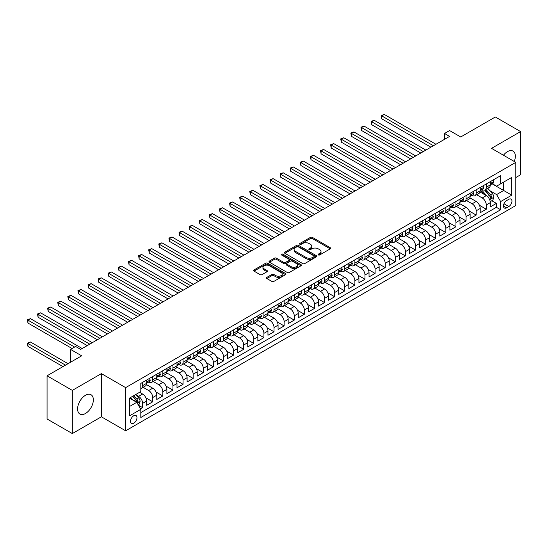 <?xml version="1.0" encoding="UTF-8"?>
<svg xmlns="http://www.w3.org/2000/svg" width="548" height="548" viewBox="0 0 548 548"><rect width="100%" height="100%" fill="white"/><g stroke="black" fill="none" stroke-linecap="round" stroke-linejoin="round"><path stroke-width="0.82" d="M318.326 254.936A0.98 0.569 0 0 0 319.717 254.936L330.252 248.847A1.404 0.808 0 0 0 330.663 248.278A1.404 0.808 0 0 0 330.252 247.703L312.394 237.394A1.404 0.808 0 0 0 310.415 237.394L299.872 243.476A0.98 0.569 0 0 0 299.585 243.881A0.98 0.569 0 0 0 299.872 244.278A0.98 0.569 0 0 0 301.263 244.278L302.626 243.49A4.487 2.589 0 0 1 308.976 243.49L310.463 244.353A4.487 2.589 0 0 1 311.778 246.182A4.487 2.589 0 0 1 310.463 248.018L309.099 248.806A0.98 0.569 0 0 0 308.812 249.203A0.98 0.569 0 0 0 309.099 249.607A0.98 0.569 0 0 0 310.49 249.607L311.853 248.819A4.487 2.589 0 0 1 318.203 248.819L319.69 249.676A4.487 2.589 0 0 1 321.005 251.511A4.487 2.589 0 0 1 319.69 253.347L318.326 254.135A0.98 0.569 0 0 0 318.039 254.532A0.98 0.569 0 0 0 318.326 254.936L318.326 254.135M85.467 413.5A11.152 6.439 120 0 0 92.749 403.677A11.152 6.439 120 0 0 91.043 394.738A11.152 6.439 120 0 0 85.467 395.293A11.152 6.439 120 0 0 78.186 405.116A11.152 6.439 120 0 0 79.892 414.048A11.152 6.439 120 0 0 85.467 413.5M514.25 161.468A11.152 6.439 120 0 0 513.038 151.104A11.152 6.439 120 0 0 507.462 151.659A11.152 6.439 120 0 0 503.454 155.235M133.733 423.214A4.576 2.644 120 0 0 136.719 419.186A4.576 2.644 120 0 0 136.02 415.521A4.576 2.644 120 0 0 133.733 415.747A4.576 2.644 120 0 0 130.746 419.775A4.576 2.644 120 0 0 131.445 423.44A4.576 2.644 120 0 0 133.733 423.214M266.855 277.377A1.404 0.808 0 0 0 266.444 277.946A1.404 0.808 0 0 0 266.855 278.521L271.87 281.412A1.404 0.808 0 0 0 273.856 281.412L285.563 274.651A1.404 0.808 0 0 0 285.974 274.082A1.404 0.808 0 0 0 285.563 273.507L267.705 263.198A1.404 0.808 0 0 0 265.718 263.198L254.012 269.959A1.404 0.808 0 0 0 253.601 270.527A1.404 0.808 0 0 0 254.012 271.102L260.06 274.596A1.404 0.808 0 0 0 262.047 274.596L267.054 271.705A1.404 0.808 0 0 0 267.465 271.13A1.404 0.808 0 0 0 267.054 270.554L264.054 268.821A3.754 2.165 0 0 1 262.958 267.294A3.754 2.165 0 0 1 265.273 265.294A3.754 2.165 0 0 1 269.363 265.759L281.117 272.548A3.754 2.165 0 0 1 282.22 274.082A3.754 2.165 0 0 1 279.905 276.082A3.754 2.165 0 0 1 275.815 275.61L273.856 274.48A1.404 0.808 0 0 0 271.87 274.48L266.855 277.377L266.855 278.521M515.798 177.538L520.6 174.764L520.6 131.582L495.33 116.991L460.71 136.979L449.593 130.561L444.538 133.479L449.593 136.397L80.666 349.398L75.61 346.48L70.562 349.398L70.562 362.235M72.329 390.388L72.329 433.571L101.387 416.795L101.387 373.613L72.329 390.388L47.06 375.798L81.679 355.816L70.562 349.398M101.387 373.613L125.643 387.621L515.798 162.366L515.798 205.548L125.643 430.803L125.643 387.621M520.6 131.582L491.542 148.357L515.798 162.366M302.722 263.595A1.404 0.808 0 0 0 304.709 263.595L316.415 256.841A1.404 0.808 0 0 0 316.826 256.265A1.404 0.808 0 0 0 316.415 255.69L298.557 245.381A1.404 0.808 0 0 0 296.571 245.381L284.864 252.142A1.404 0.808 0 0 0 284.453 252.717A1.404 0.808 0 0 0 284.864 253.286L302.722 263.595M281.836 255.149A0.98 0.569 0 0 1 282.83 255.286L282.83 254.121L300.989 264.602A1.404 0.808 0 0 1 301.4 265.17A1.404 0.808 0 0 1 300.989 265.746L289.282 272.507A1.404 0.808 0 0 1 287.296 272.507L269.438 262.197L269.438 261.047A1.404 0.808 0 0 0 269.027 261.622A1.404 0.808 0 0 0 269.438 262.197M269.438 261.047L274.445 258.156A1.404 0.808 0 0 1 276.432 258.156L283.672 262.334A1.404 0.808 0 0 0 285.659 262.334L288.981 260.416A1.404 0.808 0 0 0 289.392 259.848A1.404 0.808 0 0 0 288.981 259.273L281.446 254.923A0.98 0.569 0 0 1 281.158 254.519A0.98 0.569 0 0 1 281.761 253.998A0.98 0.569 0 0 1 282.83 254.121M72.329 433.571L47.06 418.987L47.06 375.798M140.528 408.842L142.624 407.637L138.432 405.212M136.048 394.909L138.582 396.368A5.72 3.302 60 0 1 142.624 403.376L146.672 401.04L146.672 405.301L152.734 401.8L145.898 397.855M143.09 387.299L148.693 390.539A5.72 3.302 60 0 1 152.734 397.54L156.776 395.204L156.776 399.465L162.845 395.964L156.009 392.019M153.193 381.463L158.797 384.703A5.72 3.302 60 0 1 162.845 391.704L166.887 389.368L166.887 393.628L172.949 390.128L166.113 386.182M163.304 375.633L168.907 378.867A5.72 3.302 60 0 1 172.949 385.867L176.99 383.531L176.99 387.792L183.059 384.292L176.223 380.346M173.408 369.797L179.011 373.03A5.72 3.302 60 0 1 183.059 380.031L187.101 377.695L187.101 381.956L193.163 378.456L186.327 374.51M183.518 363.961L189.122 367.194A5.72 3.302 60 0 1 193.163 374.195L197.205 371.859L197.205 376.12L203.274 372.619L196.437 368.674M193.629 358.125L199.232 361.358A5.72 3.302 60 0 1 203.274 368.359L207.315 366.03L207.315 370.284L213.378 366.783L206.541 362.838M203.733 352.289L209.336 355.522A5.72 3.302 60 0 1 213.378 362.523L217.426 360.194L217.426 364.454L223.488 360.947L216.652 357.001M213.843 346.452L219.447 349.686A5.72 3.302 60 0 1 223.488 356.693L227.53 354.357L227.53 358.618L233.592 355.118L226.762 351.165M223.947 340.616L229.55 343.849A5.72 3.302 60 0 1 233.592 350.857L237.64 348.521L237.64 352.782L243.702 349.281L236.866 345.329M234.058 334.78L239.661 338.013A5.72 3.302 60 0 1 243.702 345.021L247.744 342.685L247.744 346.946L253.813 343.445L246.977 339.5M244.161 328.944L249.765 332.184A5.72 3.302 60 0 1 253.813 339.185L257.855 336.849L257.855 341.109L263.917 337.609L257.081 333.664M254.272 323.108L259.875 326.348A5.72 3.302 60 0 1 263.917 333.348L267.958 331.013L267.958 335.273L274.027 331.773L267.191 327.827M264.383 317.271L269.979 320.512A5.72 3.302 60 0 1 274.027 327.512L278.069 325.176L278.069 329.437L284.131 325.937L277.295 321.991M274.486 311.442L280.09 314.675A5.72 3.302 60 0 1 284.131 321.676L288.173 319.34L288.173 323.601L294.242 320.101L287.405 316.155M284.597 305.606L290.2 308.839A5.72 3.302 60 0 1 294.242 315.84L298.283 313.504L298.283 317.765L304.346 314.264L297.509 310.319M294.701 299.77L300.304 303.003A5.72 3.302 60 0 1 304.346 310.004L308.394 307.675L308.394 311.928L314.456 308.428L307.62 304.483M304.811 293.934L310.415 297.167A5.72 3.302 60 0 1 314.456 304.167L318.498 301.838L318.498 306.099L324.56 302.592L317.73 298.646M314.915 288.097L320.518 291.331A5.72 3.302 60 0 1 324.56 298.331L328.608 296.002L328.608 300.263L334.67 296.756L327.834 292.81M325.026 282.261L330.629 285.494A5.72 3.302 60 0 1 334.67 292.502L338.712 290.166L338.712 294.427L344.781 290.926L337.945 286.974M335.129 276.425L340.733 279.658A5.72 3.302 60 0 1 344.781 286.666L348.823 284.33L348.823 288.591L354.885 285.09L348.049 281.138M345.24 270.589L350.843 273.822A5.72 3.302 60 0 1 354.885 280.829L358.926 278.494L358.926 282.754L364.995 279.254L358.159 275.308M355.351 264.752L360.954 267.993A5.72 3.302 60 0 1 364.995 274.993L369.037 272.657L369.037 276.918L375.099 273.418L368.263 269.472M365.454 258.916L371.058 262.156A5.72 3.302 60 0 1 375.099 269.157L379.148 266.821L379.148 271.082L385.21 267.582L378.373 263.636M375.565 253.08L381.168 256.32A5.72 3.302 60 0 1 385.21 263.321L389.251 260.985L389.251 265.246L395.314 261.745L388.477 257.8M385.669 247.251L391.272 250.484A5.72 3.302 60 0 1 395.314 257.485L399.362 255.149L399.362 259.41L405.424 255.909L398.588 251.964M395.779 241.415L401.383 244.648A5.72 3.302 60 0 1 405.424 251.648L409.466 249.313L409.466 253.573L415.535 250.073L408.698 246.127M405.883 235.578L411.486 238.812A5.72 3.302 60 0 1 415.535 245.812L419.576 243.483L419.576 247.737L425.638 244.237L418.802 240.291M415.994 229.742L421.597 232.975A5.72 3.302 60 0 1 425.638 239.976L429.68 237.647L429.68 241.908L435.749 238.401L428.913 234.455M426.097 223.906L431.701 227.139A5.72 3.302 60 0 1 435.749 234.14L439.791 231.811L439.791 236.072L445.853 232.564L439.017 228.619M436.208 218.07L441.811 221.303A5.72 3.302 60 0 1 445.853 228.311L449.894 225.975L449.894 230.235L455.963 226.735L449.127 222.783M446.319 212.234L451.922 215.467A5.72 3.302 60 0 1 455.963 222.474L460.005 220.138L460.005 224.399L466.067 220.899L459.231 216.953M456.422 206.397L462.026 209.631A5.72 3.302 60 0 1 466.067 216.638L470.115 214.302L470.115 218.563L476.178 215.063L469.341 211.117M466.533 200.561L472.136 203.801A5.72 3.302 60 0 1 476.178 210.802L480.219 208.466L480.219 212.727L486.281 209.226L486.281 204.966A5.72 3.302 -120 0 0 482.24 197.965L476.637 194.725M479.452 205.281L486.281 209.226M146.672 401.04A5.72 3.302 -120 0 0 142.624 394.039L139.596 392.286M156.776 395.204A5.72 3.302 -120 0 0 152.734 388.203L146.48 384.593M166.887 389.368A5.72 3.302 -120 0 0 162.845 382.367L156.591 378.757M176.99 383.531A5.72 3.302 -120 0 0 172.949 376.531L166.702 372.921M187.101 377.695A5.72 3.302 -120 0 0 183.059 370.695L176.805 367.085M197.205 371.859A5.72 3.302 -120 0 0 193.163 364.858L186.916 361.248M207.315 366.03A5.72 3.302 -120 0 0 203.274 359.022L197.02 355.412M217.426 360.194A5.72 3.302 -120 0 0 213.378 353.186L207.13 349.583M227.53 354.357A5.72 3.302 -120 0 0 223.488 347.35L217.234 343.747M237.64 348.521A5.72 3.302 -120 0 0 233.592 341.52L227.345 337.911M247.744 342.685A5.72 3.302 -120 0 0 243.702 335.684L237.448 332.074M257.855 336.849A5.72 3.302 -120 0 0 253.813 329.848L247.559 326.238M267.958 331.013A5.72 3.302 -120 0 0 263.917 324.012L257.67 320.402M278.069 325.176A5.72 3.302 -120 0 0 274.027 318.176L267.773 314.566M288.173 319.34A5.72 3.302 -120 0 0 284.131 312.339L277.884 308.73M298.283 313.504A5.72 3.302 -120 0 0 294.242 306.503L287.988 302.893M308.394 307.675A5.72 3.302 -120 0 0 304.346 300.667L298.098 297.057M318.498 301.838A5.72 3.302 -120 0 0 314.456 294.831L308.202 291.221M328.608 296.002A5.72 3.302 -120 0 0 324.56 288.995L318.313 285.392M338.712 290.166A5.72 3.302 -120 0 0 334.67 283.158L328.423 279.555M348.823 284.33A5.72 3.302 -120 0 0 344.781 277.329L338.527 273.719M358.926 278.494A5.72 3.302 -120 0 0 354.885 271.493L348.638 267.883M369.037 272.657A5.72 3.302 -120 0 0 364.995 265.657L358.741 262.047M379.148 266.821A5.72 3.302 -120 0 0 375.099 259.821L368.852 256.211M389.251 260.985A5.72 3.302 -120 0 0 385.21 253.984L378.956 250.374M399.362 255.149A5.72 3.302 -120 0 0 395.314 248.148L389.066 244.538M409.466 249.313A5.72 3.302 -120 0 0 405.424 242.312L399.17 238.702M419.576 243.483A5.72 3.302 -120 0 0 415.535 236.476L409.281 232.866M429.68 237.647A5.72 3.302 -120 0 0 425.638 230.639L419.391 227.03M439.791 231.811A5.72 3.302 -120 0 0 435.749 224.803L429.495 221.2M449.894 225.975A5.72 3.302 -120 0 0 445.853 218.974L439.606 215.364M460.005 220.138A5.72 3.302 -120 0 0 455.963 213.138L449.709 209.528M470.115 214.302A5.72 3.302 -120 0 0 466.067 207.302L459.82 203.692M480.219 208.466A5.72 3.302 -120 0 0 476.178 201.465L469.924 197.855M508.825 199.308L506.599 200.589A4.432 2.555 120 0 0 503.708 204.493A4.432 2.555 120 0 0 504.386 208.041A4.432 2.555 120 0 0 506.599 207.822L508.825 206.541A4.432 2.555 120 0 0 511.722 202.637A4.432 2.555 120 0 0 511.037 199.088A4.432 2.555 120 0 0 508.825 199.308M129.691 406.411L136.767 402.321L140.809 409.329L140.809 417.494L500.639 209.754L500.639 201.582L496.598 194.581L489.809 190.663M140.809 409.329L129.691 415.747L129.691 398.006L140.809 391.587L140.809 383.415L500.639 175.668L500.639 183.84L511.757 177.422L511.757 195.163L500.639 201.582M148.638 382.1L148.693 382.134A5.72 3.302 60 0 0 151.549 382.415L155.591 380.079A5.72 3.302 -120 0 0 156.776 377.462L156.776 374.195M158.749 376.264L158.797 376.298A5.72 3.302 60 0 0 161.66 376.579L165.702 374.243A5.72 3.302 -120 0 0 166.887 371.626L166.887 368.359M168.853 370.434L168.907 370.462A5.72 3.302 60 0 0 171.764 370.743L175.805 368.414A5.72 3.302 -120 0 0 176.99 365.79L176.99 362.523M178.963 364.598L179.011 364.625A5.72 3.302 60 0 0 181.874 364.906L185.916 362.577A5.72 3.302 -120 0 0 187.101 359.961L187.101 356.686M189.067 358.762L189.122 358.789A5.72 3.302 60 0 0 191.978 359.077L196.026 356.741A5.72 3.302 -120 0 0 197.205 354.124L197.205 350.857M199.177 352.926L199.232 352.953A5.72 3.302 60 0 0 202.089 353.241L206.13 350.905A5.72 3.302 -120 0 0 207.315 348.288L207.315 345.021M209.281 347.09L209.336 347.117A5.72 3.302 60 0 0 212.192 347.405L216.241 345.069A5.72 3.302 -120 0 0 217.426 342.452L217.426 339.185M219.392 341.253L219.447 341.281A5.72 3.302 60 0 0 222.303 341.568L226.345 339.233A5.72 3.302 -120 0 0 227.53 336.616L227.53 333.348M229.496 335.417L229.55 335.451A5.72 3.302 60 0 0 232.414 335.732L236.455 333.396A5.72 3.302 -120 0 0 237.64 330.78L237.64 327.512M239.606 329.581L239.661 329.615A5.72 3.302 60 0 0 242.517 329.896L246.559 327.56A5.72 3.302 -120 0 0 247.744 324.943L247.744 321.676M249.717 323.745L249.765 323.779A5.72 3.302 60 0 0 252.628 324.06L256.67 321.724A5.72 3.302 -120 0 0 257.855 319.107L257.855 315.84M259.821 317.909L259.875 317.943A5.72 3.302 60 0 0 262.732 318.224L266.773 315.888A5.72 3.302 -120 0 0 267.958 313.271L267.958 310.004M269.931 312.072L269.979 312.107A5.72 3.302 60 0 0 272.842 312.387L276.884 310.058A5.72 3.302 -120 0 0 278.069 307.435L278.069 304.167M280.035 306.243L280.09 306.27A5.72 3.302 60 0 0 282.946 306.551L286.994 304.222A5.72 3.302 -120 0 0 288.173 301.599L288.173 298.331M290.145 300.407L290.2 300.434A5.72 3.302 60 0 0 293.057 300.715L297.098 298.386A5.72 3.302 -120 0 0 298.283 295.769L298.283 292.502M300.249 294.571L300.304 294.598A5.72 3.302 60 0 0 303.16 294.886L307.209 292.55A5.72 3.302 -120 0 0 308.394 289.933L308.394 286.666M310.36 288.734L310.415 288.762A5.72 3.302 60 0 0 313.271 289.049L317.313 286.714A5.72 3.302 -120 0 0 318.498 284.097L318.498 280.829M320.47 282.898L320.518 282.926A5.72 3.302 60 0 0 323.382 283.213L327.423 280.877A5.72 3.302 -120 0 0 328.608 278.261L328.608 274.993M330.574 277.062L330.629 277.089A5.72 3.302 60 0 0 333.485 277.377L337.527 275.041A5.72 3.302 -120 0 0 338.712 272.425L338.712 269.157M340.685 271.226L340.733 271.26A5.72 3.302 60 0 0 343.596 271.541L347.638 269.205A5.72 3.302 -120 0 0 348.823 266.588L348.823 263.321M350.789 265.39L350.843 265.424A5.72 3.302 60 0 0 353.7 265.705L357.748 263.369A5.72 3.302 -120 0 0 358.926 260.752L358.926 257.485M360.899 259.553L360.954 259.588A5.72 3.302 60 0 0 363.81 259.868L367.852 257.533A5.72 3.302 -120 0 0 369.037 254.916L369.037 251.648M371.003 253.717L371.058 253.751A5.72 3.302 60 0 0 373.914 254.032L377.962 251.696A5.72 3.302 -120 0 0 379.148 249.08L379.148 245.812M381.113 247.881L381.168 247.915A5.72 3.302 60 0 0 384.025 248.196L388.066 245.867A5.72 3.302 -120 0 0 389.251 243.244L389.251 239.976M391.217 242.052L391.272 242.079A5.72 3.302 60 0 0 394.135 242.36L398.177 240.031A5.72 3.302 -120 0 0 399.362 237.414L399.362 234.14M401.328 236.215L401.383 236.243A5.72 3.302 60 0 0 404.239 236.524L408.281 234.195A5.72 3.302 -120 0 0 409.466 231.578L409.466 228.311M411.438 230.379L411.486 230.407A5.72 3.302 60 0 0 414.35 230.694L418.391 228.358A5.72 3.302 -120 0 0 419.576 225.742L419.576 222.474M421.542 224.543L421.597 224.57A5.72 3.302 60 0 0 424.453 224.858L428.495 222.522A5.72 3.302 -120 0 0 429.68 219.906L429.68 216.638M431.653 218.707L431.701 218.734A5.72 3.302 60 0 0 434.564 219.022L438.606 216.686A5.72 3.302 -120 0 0 439.791 214.069L439.791 210.802M441.757 212.871L441.811 212.905A5.72 3.302 60 0 0 444.668 213.186L448.716 210.85A5.72 3.302 -120 0 0 449.894 208.233L449.894 204.966M451.867 207.034L451.922 207.069A5.72 3.302 60 0 0 454.778 207.35L458.82 205.014A5.72 3.302 -120 0 0 460.005 202.397L460.005 199.13M461.971 201.198L462.026 201.232A5.72 3.302 60 0 0 464.882 201.513L468.93 199.177A5.72 3.302 -120 0 0 470.115 196.561L470.115 193.293M472.081 195.362L472.136 195.396A5.72 3.302 60 0 0 474.993 195.677L479.034 193.341A5.72 3.302 -120 0 0 480.219 190.725L480.219 187.457M140.809 412.596L496.392 207.302L496.392 203.39L490.33 206.891L490.33 202.63A5.72 3.302 -120 0 0 486.281 195.629L480.034 192.019M482.192 189.526L482.24 189.56A5.72 3.302 -120 0 0 485.103 189.841A5.72 3.302 -120 0 0 486.281 187.224L486.281 183.957M485.103 189.841L489.145 187.505A5.72 3.302 -120 0 0 490.33 184.888L490.33 181.621M142.624 382.367L142.624 385.634A5.72 3.302 60 0 1 141.446 388.251A5.72 3.302 60 0 1 140.809 388.484M141.446 388.251L145.487 385.915A5.72 3.302 -120 0 0 146.672 383.299L146.672 380.031M152.734 376.531L152.734 379.798A5.72 3.302 60 0 1 151.549 382.415M162.845 370.695L162.845 373.962A5.72 3.302 60 0 1 161.66 376.579M172.949 364.858L172.949 368.126A5.72 3.302 60 0 1 171.764 370.743M183.059 359.022L183.059 362.29A5.72 3.302 60 0 1 181.874 364.906M193.163 353.186L193.163 356.453A5.72 3.302 60 0 1 191.978 359.077M203.274 347.35L203.274 350.624A5.72 3.302 60 0 1 202.089 353.241M213.378 341.52L213.378 344.788A5.72 3.302 60 0 1 212.192 347.405M223.488 335.684L223.488 338.952A5.72 3.302 60 0 1 222.303 341.568M233.592 329.848L233.592 333.116A5.72 3.302 60 0 1 232.414 335.732M243.702 324.012L243.702 327.279A5.72 3.302 60 0 1 242.517 329.896M253.813 318.176L253.813 321.443A5.72 3.302 60 0 1 252.628 324.06M263.917 312.339L263.917 315.607A5.72 3.302 60 0 1 262.732 318.224M274.027 306.503L274.027 309.771A5.72 3.302 60 0 1 272.842 312.387M284.131 300.667L284.131 303.935A5.72 3.302 60 0 1 282.946 306.551M294.242 294.831L294.242 298.098A5.72 3.302 60 0 1 293.057 300.715M304.346 288.995L304.346 292.262A5.72 3.302 60 0 1 303.16 294.886M314.456 283.158L314.456 286.433A5.72 3.302 60 0 1 313.271 289.049M324.56 277.329L324.56 280.597A5.72 3.302 60 0 1 323.382 283.213M334.67 271.493L334.67 274.76A5.72 3.302 60 0 1 333.485 277.377M344.781 265.657L344.781 268.924A5.72 3.302 60 0 1 343.596 271.541M354.885 259.821L354.885 263.088A5.72 3.302 60 0 1 353.7 265.705M364.995 253.984L364.995 257.252A5.72 3.302 60 0 1 363.81 259.868M375.099 248.148L375.099 251.416A5.72 3.302 60 0 1 373.914 254.032M385.21 242.312L385.21 245.579A5.72 3.302 60 0 1 384.025 248.196M395.314 236.476L395.314 239.743A5.72 3.302 60 0 1 394.135 242.36M405.424 230.639L405.424 233.907A5.72 3.302 60 0 1 404.239 236.524M415.535 224.803L415.535 228.071A5.72 3.302 60 0 1 414.35 230.694M425.638 218.967L425.638 222.241A5.72 3.302 60 0 1 424.453 224.858M435.749 213.138L435.749 216.405A5.72 3.302 60 0 1 434.564 219.022M445.853 207.302L445.853 210.569A5.72 3.302 60 0 1 444.668 213.186M455.963 201.465L455.963 204.733A5.72 3.302 60 0 1 454.778 207.35M466.067 195.629L466.067 198.897A5.72 3.302 60 0 1 464.882 201.513M476.178 189.793L476.178 193.06A5.72 3.302 60 0 1 474.993 195.677M476.178 210.802L476.178 215.063M466.067 216.638L466.067 220.899M455.963 222.474L455.963 226.735M445.853 228.311L445.853 232.564M435.749 234.14L435.749 238.401M425.638 239.976L425.638 244.237M415.535 245.812L415.535 250.073M405.424 251.648L405.424 255.909M395.314 257.485L395.314 261.745M385.21 263.321L385.21 267.582M375.099 269.157L375.099 273.418M364.995 274.993L364.995 279.254M354.885 280.829L354.885 285.09M344.781 286.666L344.781 290.926M334.67 292.502L334.67 296.756M324.56 298.331L324.56 302.592M314.456 304.167L314.456 308.428M304.346 310.004L304.346 314.264M294.242 315.84L294.242 320.101M284.131 321.676L284.131 325.937M274.027 327.512L274.027 331.773M263.917 333.348L263.917 337.609M253.813 339.185L253.813 343.445M243.702 345.021L243.702 349.281M233.592 350.857L233.592 355.118M223.488 356.693L223.488 360.947M213.378 362.523L213.378 366.783M203.274 368.359L203.274 372.619M193.163 374.195L193.163 378.456M183.059 380.031L183.059 384.292M172.949 385.867L172.949 390.128M162.845 391.704L162.845 395.964M152.734 397.54L152.734 401.8M142.624 403.376L142.624 407.637M136.767 402.321L129.691 398.238M496.598 194.581L503.667 190.492L503.667 182.087L511.757 177.422M492.097 183.813L511.757 195.163M492.296 183.696L496.598 186.176L500.639 183.84M101.387 416.795L125.643 430.803M444.538 133.479L444.538 139.315M491.796 200.732L496.392 203.39M496.392 207.302L500.639 209.754M318.717 255.073L319.69 254.512A4.487 2.589 0 0 0 321.005 252.676L321.005 251.511M311.778 246.182L311.778 247.354A4.487 2.589 0 0 1 310.463 249.182L309.49 249.744M330.252 247.703L330.252 248.847L312.394 238.558A1.404 0.808 0 0 0 310.415 238.558L300.263 244.422M316.415 255.69L316.415 256.841L298.557 246.552A1.404 0.808 0 0 0 296.571 246.552L284.885 253.299M313.936 256.67A0.98 0.569 0 0 0 314.223 256.265A0.98 0.569 0 0 0 313.936 255.868L298.256 246.812A0.98 0.569 0 0 0 296.872 246.812L295.434 247.648A4.487 2.589 0 0 0 294.118 249.477A4.487 2.589 0 0 0 295.434 251.313L306.147 257.498A4.487 2.589 0 0 0 312.497 257.498L313.936 256.67L313.936 257.834A0.98 0.569 0 0 0 314.223 257.43L314.223 256.265M294.118 249.477L294.118 250.648A4.487 2.589 0 0 0 295.434 252.477L295.434 251.313M313.936 257.834L312.497 258.663A4.487 2.589 0 0 1 306.147 258.663L295.434 252.477M269.458 262.204L274.445 259.32L274.445 258.156M289.392 259.848L289.392 261.012A1.404 0.808 0 0 1 288.981 261.588L285.659 263.506A1.404 0.808 0 0 1 283.672 263.506L276.432 259.32A1.404 0.808 0 0 0 274.445 259.32M282.83 255.286L300.968 265.759M291.194 266.677A3.754 2.165 0 0 0 295.283 267.143A3.754 2.165 0 0 0 297.598 265.143A3.754 2.165 0 0 0 296.495 263.615L292.358 261.218A1.404 0.808 0 0 0 290.372 261.218L287.049 263.143A1.404 0.808 0 0 0 286.638 263.711A1.404 0.808 0 0 0 287.049 264.287L291.194 266.677L291.194 267.842A3.754 2.165 0 0 0 295.283 268.315A3.754 2.165 0 0 0 297.598 266.314L297.598 265.143M286.638 263.711L286.638 264.883A1.404 0.808 0 0 0 287.049 265.451L287.049 264.287M291.194 267.842L287.049 265.451M282.22 274.082L282.22 275.247A3.754 2.165 0 0 1 279.905 277.247A3.754 2.165 0 0 1 275.815 276.781L273.856 275.651A1.404 0.808 0 0 0 271.87 275.651L266.876 278.528M262.958 267.294L262.958 268.458A3.754 2.165 0 0 0 264.054 269.993L264.054 268.821M267.054 270.554L267.054 271.705L264.054 269.993M285.542 274.664L267.705 264.362A1.404 0.808 0 0 0 265.718 264.362L254.032 271.109M490.241 201.63L492.858 200.123L493.864 197.205A3.788 2.185 -120 0 0 492.392 193.65L487.775 188.3M486.843 195.999L481.569 189.889M483.843 194.218L480.781 190.67A9.076 5.24 -120 0 0 480.5 190.355M381.723 142.144L410.678 158.865L361.509 130.472L361.509 127.554L364.036 126.095L415.733 155.947M484.583 190.046L489.254 195.458A3.788 2.185 60 0 1 490.604 198.068C491.179 198.828 491.583 198.595 491.823 197.362A3.788 2.185 -120 0 0 490.467 194.759L485.85 189.409M484.864 189.957L489.878 195.773A1.932 1.117 60 0 1 490.364 196.526L491.823 197.362M490.604 198.068L490.885 198.513M493.008 180.08L493.864 181.566A3.788 2.185 60 0 1 493.084 183.238L491.159 184.347A3.788 2.185 -120 0 0 491.823 183.477L491.741 183.142M433.42 145.734L381.723 115.888L384.251 114.429L435.948 144.275M490.453 184.525L490.467 184.525A3.788 2.185 -120 0 0 491.159 184.347M491.33 183.196L491.823 183.477L490.604 184.176A3.788 2.185 60 0 1 490.33 184.717M430.892 147.193L381.723 118.8L381.723 115.888L381.168 115.566L384.251 114.429M381.723 118.8L381.168 115.566M482.898 185.909L483.761 187.402A3.788 2.185 60 0 1 482.973 189.074L481.055 190.183A3.788 2.185 -120 0 0 481.713 189.313L481.63 188.978M423.316 151.57L371.613 121.718L374.14 120.259L425.844 150.111M480.349 190.362L480.363 190.362A3.788 2.185 -120 0 0 481.055 190.183M481.226 189.033L481.713 189.313L480.5 190.012A3.788 2.185 60 0 1 480.219 190.553M420.789 153.029L371.613 124.636L371.613 121.718L371.058 121.403L374.14 120.259M371.613 124.636L371.058 121.403M472.794 191.745L473.65 193.239A3.788 2.185 60 0 1 472.862 194.91L470.944 196.02A3.788 2.185 -120 0 0 471.602 195.15L471.527 194.814M413.206 157.406L360.954 127.232L364.036 126.095M470.239 196.198L470.253 196.198A3.788 2.185 -120 0 0 470.944 196.02M471.116 194.862L471.602 195.15L470.39 195.848A3.788 2.185 60 0 1 470.115 196.389M361.509 130.472L360.954 127.232M462.683 197.581L463.54 199.068A3.788 2.185 60 0 1 462.759 200.746L460.841 201.856A3.788 2.185 -120 0 0 461.498 200.986L461.416 200.65M403.102 163.242L351.398 133.39L353.926 131.931L405.623 161.783M460.128 202.034L460.149 202.034A3.788 2.185 -120 0 0 460.841 201.856M461.005 200.698L461.498 200.986L460.286 201.685A3.788 2.185 60 0 1 460.005 202.226M400.574 164.701L351.398 136.308L351.398 133.39L350.843 133.068L353.926 131.931M351.398 136.308L350.843 133.068M452.573 203.418L453.436 204.904A3.788 2.185 60 0 1 452.648 206.582L450.73 207.692A3.788 2.185 -120 0 0 451.388 206.822L451.312 206.48M392.991 169.079L341.294 139.226L343.815 137.767L395.519 167.62M450.024 207.87L450.038 207.87A3.788 2.185 -120 0 0 450.73 207.692M450.901 206.534L451.388 206.822L450.175 207.521A3.788 2.185 60 0 1 449.894 208.055M390.464 170.538L341.294 142.144L341.294 139.226L340.733 138.904L343.815 137.767M341.294 142.144L340.733 138.904M442.469 209.254L443.325 210.74A3.788 2.185 60 0 1 442.544 212.419L440.619 213.528A3.788 2.185 -120 0 0 441.284 212.651L441.202 212.316M382.881 174.915L331.184 145.062L333.711 143.603L385.408 173.456M439.914 213.706L439.934 213.706A3.788 2.185 -120 0 0 440.619 213.528M440.791 212.371L441.284 212.651L440.071 213.357A3.788 2.185 60 0 1 439.791 213.891M380.36 176.374L331.184 147.981L331.184 145.062L330.629 144.741L333.711 143.603M331.184 147.981L330.629 144.741M432.358 215.09L433.221 216.576A3.788 2.185 60 0 1 432.434 218.255L430.516 219.364A3.788 2.185 -120 0 0 431.173 218.488L431.098 218.152M372.777 180.744L321.073 150.899L323.601 149.44L375.305 179.285M429.81 219.543L429.824 219.543A3.788 2.185 -120 0 0 430.516 219.364M430.687 218.207L431.173 218.488L429.961 219.193A3.788 2.185 60 0 1 429.68 219.727M370.249 182.203L321.073 153.817L321.073 150.899L320.518 150.577L323.601 149.44M321.073 153.817L320.518 150.577M422.255 220.926L423.111 222.413A3.788 2.185 60 0 1 422.33 224.091L420.405 225.201A3.788 2.185 -120 0 0 421.07 224.324L420.987 223.988M362.666 186.58L310.969 156.735L313.497 155.276L365.194 185.121M419.7 225.379L419.713 225.379A3.788 2.185 -120 0 0 420.405 225.201M420.576 224.043L421.07 224.324L419.857 225.023A3.788 2.185 60 0 1 419.576 225.564M360.139 188.039L310.969 159.653L310.969 156.735L310.415 156.413L313.497 155.276M310.969 159.653L310.415 156.413M412.144 226.762L413.007 228.249A3.788 2.185 60 0 1 412.219 229.927L410.301 231.037A3.788 2.185 -120 0 0 410.959 230.16L410.877 229.824M352.563 192.417L300.859 162.571L303.387 161.112L355.09 190.957M409.596 231.208L409.609 231.208A3.788 2.185 -120 0 0 410.301 231.037M410.473 229.879L410.959 230.16L409.746 230.859A3.788 2.185 60 0 1 409.466 231.4M350.035 193.876L300.859 165.489L300.859 162.571L300.304 162.249L303.387 161.112M300.859 165.489L300.304 162.249M402.04 232.599L402.896 234.085A3.788 2.185 60 0 1 402.116 235.763L400.191 236.866A3.788 2.185 -120 0 0 400.848 235.996L400.773 235.661M342.452 198.253L290.755 168.407L293.283 166.948L344.98 196.794M399.485 237.044L399.499 237.044A3.788 2.185 -120 0 0 400.191 236.866M400.362 235.715L400.848 235.996L399.636 236.695A3.788 2.185 60 0 1 399.362 237.236M339.924 199.712L290.755 171.325L290.755 168.407L290.2 168.085L293.283 166.948M290.755 171.325L290.2 168.085M391.93 238.435L392.786 239.921A3.788 2.185 60 0 1 392.005 241.593L390.087 242.702A3.788 2.185 -120 0 0 390.745 241.832L390.662 241.497M332.348 204.089L280.644 174.243L283.172 172.784L334.876 202.63M389.381 242.88L389.395 242.88A3.788 2.185 -120 0 0 390.087 242.702M390.258 241.552L390.745 241.832L389.532 242.531A3.788 2.185 60 0 1 389.251 243.072M329.821 205.548L280.644 177.162L280.644 174.243L280.09 173.922L283.172 172.784M280.644 177.162L280.09 173.922M381.826 244.264L382.682 245.757A3.788 2.185 60 0 1 381.894 247.429L379.976 248.539A3.788 2.185 -120 0 0 380.634 247.669L380.559 247.333M322.238 209.925L270.541 180.08L273.068 178.621L324.765 208.466M379.271 248.717L379.285 248.717A3.788 2.185 -120 0 0 379.976 248.539M380.148 247.388L380.634 247.669L379.422 248.367A3.788 2.185 60 0 1 379.148 248.908M319.71 211.384L270.541 182.991L270.541 180.08L269.979 179.758L273.068 178.621M270.541 182.991L269.979 179.758M371.715 250.1L372.572 251.594A3.788 2.185 60 0 1 371.791 253.265L369.873 254.375A3.788 2.185 -120 0 0 370.53 253.505L370.448 253.169M312.134 215.761L260.43 185.909L262.958 184.45L314.655 214.302M369.16 254.553L369.181 254.553A3.788 2.185 -120 0 0 369.873 254.375M370.037 253.224L370.53 253.505L369.318 254.204A3.788 2.185 60 0 1 369.037 254.745M309.606 217.22L260.43 188.827L260.43 185.909L259.875 185.594L262.958 184.45M260.43 188.827L259.875 185.594M361.605 255.937L362.468 257.43A3.788 2.185 60 0 1 361.68 259.101L359.762 260.211A3.788 2.185 -120 0 0 360.42 259.341L360.344 259.005M302.023 221.598L250.32 191.745L252.847 190.286L304.551 220.138M359.056 260.389L359.07 260.389A3.788 2.185 -120 0 0 359.762 260.211M359.933 259.053L360.42 259.341L359.207 260.04A3.788 2.185 60 0 1 358.926 260.581M299.496 223.057L250.32 194.663L250.32 191.745L249.765 191.423L252.847 190.286M250.32 194.663L249.765 191.423M351.501 261.773L352.357 263.259A3.788 2.185 60 0 1 351.576 264.937L349.651 266.047A3.788 2.185 -120 0 0 350.316 265.177L350.234 264.842M291.913 227.434L240.216 197.581L242.743 196.122L294.44 225.975M348.946 266.225L348.966 266.225A3.788 2.185 -120 0 0 349.651 266.047M349.823 264.889L350.316 265.177L349.103 265.876A3.788 2.185 60 0 1 348.823 266.41M289.392 228.893L240.216 200.5L240.216 197.581L239.661 197.259L242.743 196.122M240.216 200.5L239.661 197.259M341.39 267.609L342.253 269.095A3.788 2.185 60 0 1 341.466 270.774L339.548 271.883A3.788 2.185 -120 0 0 340.205 271.007L340.123 270.671M281.809 233.27L230.105 203.418L232.633 201.959L284.337 231.811M338.842 272.061L338.856 272.061A3.788 2.185 -120 0 0 339.548 271.883M339.719 270.726L340.205 271.007L338.993 271.712A3.788 2.185 60 0 1 338.712 272.246M279.281 234.729L230.105 206.336L230.105 203.418L229.55 203.096L232.633 201.959M230.105 206.336L229.55 203.096M331.287 273.445L332.143 274.932A3.788 2.185 60 0 1 331.362 276.61L329.437 277.72A3.788 2.185 -120 0 0 330.101 276.843L330.019 276.507M271.698 239.106L220.001 209.254L222.529 207.795L274.226 237.647M328.731 277.898L328.745 277.898A3.788 2.185 -120 0 0 329.437 277.72M329.608 276.562L330.101 276.843L328.882 277.548A3.788 2.185 60 0 1 328.608 278.083M269.171 240.565L220.001 212.172L220.001 209.254L219.447 208.932L222.529 207.795M220.001 212.172L219.447 208.932M321.176 279.281L322.039 280.768A3.788 2.185 60 0 1 321.251 282.446L319.333 283.556A3.788 2.185 -120 0 0 319.991 282.679L319.909 282.343M261.595 244.935L209.891 215.09L212.419 213.631L264.122 243.476M318.628 283.734L318.641 283.734A3.788 2.185 -120 0 0 319.333 283.556M319.505 282.398L319.991 282.679L318.778 283.385A3.788 2.185 60 0 1 318.498 283.919M259.067 246.395L209.891 218.008L209.891 215.09L209.336 214.768L212.419 213.631M209.891 218.008L209.336 214.768M311.072 285.118L311.928 286.604A3.788 2.185 60 0 1 311.148 288.282L309.223 289.392A3.788 2.185 -120 0 0 309.88 288.515L309.805 288.18M251.484 250.772L199.787 220.926L202.315 219.467L254.012 249.313M308.517 289.563L308.531 289.563A3.788 2.185 -120 0 0 309.223 289.392M309.394 288.234L309.88 288.515L308.668 289.214A3.788 2.185 60 0 1 308.394 289.755M248.956 252.231L199.787 223.844L199.787 220.926L199.232 220.604L202.315 219.467M199.787 223.844L199.232 220.604M300.962 290.954L301.818 292.44A3.788 2.185 60 0 1 301.037 294.118L299.119 295.221A3.788 2.185 -120 0 0 299.777 294.351L299.694 294.016M241.38 256.608L189.677 226.762L192.204 225.303L243.908 255.149M298.407 295.399L298.427 295.399A3.788 2.185 -120 0 0 299.119 295.221M299.283 294.071L299.777 294.351L298.564 295.05A3.788 2.185 60 0 1 298.283 295.591M238.853 258.067L189.677 229.681L189.677 226.762L189.122 226.44L192.204 225.303M189.677 229.681L189.122 226.44M290.851 296.79L291.714 298.276A3.788 2.185 60 0 1 290.926 299.955L289.008 301.058A3.788 2.185 -120 0 0 289.666 300.188L289.591 299.852M231.27 262.444L179.573 232.599L182.094 231.14L233.797 260.985M288.303 301.236L288.317 301.236A3.788 2.185 -120 0 0 289.008 301.058M289.18 299.907L289.666 300.188L288.454 300.886A3.788 2.185 60 0 1 288.173 301.427M228.742 263.903L179.573 235.517L179.573 232.599L179.011 232.277L182.094 231.14M179.573 235.517L179.011 232.277M280.747 302.626L281.604 304.113A3.788 2.185 60 0 1 280.823 305.784L278.898 306.894A3.788 2.185 -120 0 0 279.562 306.024L279.48 305.688M221.159 268.28L169.462 238.435L171.99 236.976L223.687 266.821M278.192 307.072L278.213 307.072A3.788 2.185 -120 0 0 278.898 306.894M279.069 305.743L279.562 306.024L278.35 306.722A3.788 2.185 60 0 1 278.069 307.264M218.638 269.739L169.462 241.353L169.462 238.435L168.907 238.113L171.99 236.976M169.462 241.353L168.907 238.113M270.637 308.456L271.5 309.949A3.788 2.185 60 0 1 270.712 311.62L268.794 312.73A3.788 2.185 -120 0 0 269.452 311.86L269.376 311.524M211.055 274.116L159.352 244.264L161.879 242.812L213.583 272.657M268.088 312.908L268.102 312.908A3.788 2.185 -120 0 0 268.794 312.73M268.965 311.579L269.452 311.86L268.239 312.559A3.788 2.185 60 0 1 267.958 313.1M208.528 275.576L159.352 247.182L159.352 244.264L158.797 243.949L161.879 242.812M159.352 247.182L158.797 243.949M260.533 314.292L261.389 315.785A3.788 2.185 60 0 1 260.608 317.456L258.683 318.566A3.788 2.185 -120 0 0 259.348 317.696L259.266 317.361M200.945 279.953L149.248 250.1L151.775 248.641L203.472 278.494M257.978 318.744L257.992 318.744A3.788 2.185 -120 0 0 258.683 318.566M258.855 317.415L259.348 317.696L258.135 318.395A3.788 2.185 60 0 1 257.855 318.936M198.417 281.412L149.248 253.018L149.248 250.1L148.693 249.785L151.775 248.641M149.248 253.018L148.693 249.785M250.422 320.128L251.285 321.614A3.788 2.185 60 0 1 250.498 323.293L248.58 324.402A3.788 2.185 -120 0 0 249.237 323.532L249.155 323.197M190.841 285.789L139.137 255.937L141.665 254.478L193.369 284.33M247.874 324.58L247.888 324.58A3.788 2.185 -120 0 0 248.58 324.402M248.751 323.245L249.237 323.532L248.025 324.231A3.788 2.185 60 0 1 247.744 324.772M188.313 287.248L139.137 258.855L139.137 255.937L138.582 255.615L141.665 254.478M139.137 258.855L138.582 255.615M240.319 325.964L241.175 327.451A3.788 2.185 60 0 1 240.394 329.129L238.469 330.239A3.788 2.185 -120 0 0 239.134 329.369L239.051 329.033M180.73 291.625L129.033 261.773L131.561 260.314L183.258 290.166M237.764 330.417L237.777 330.417A3.788 2.185 -120 0 0 238.469 330.239M238.64 329.081L239.134 329.369L237.914 330.067A3.788 2.185 60 0 1 237.64 330.602M178.203 293.084L129.033 264.691L129.033 261.773L128.479 261.451L131.561 260.314M129.033 264.691L128.479 261.451M230.208 331.8L231.064 333.287A3.788 2.185 60 0 1 230.283 334.965L228.365 336.075A3.788 2.185 -120 0 0 229.023 335.198L228.941 334.862M170.627 297.461L118.923 267.609L121.451 266.15L173.154 296.002M227.66 336.253L227.673 336.253A3.788 2.185 -120 0 0 228.365 336.075M228.537 334.917L229.023 335.198L227.81 335.903A3.788 2.185 60 0 1 227.53 336.438M168.099 298.92L118.923 270.527L118.923 267.609L118.368 267.287L121.451 266.15M118.923 270.527L118.368 267.287M220.104 337.637L220.96 339.123A3.788 2.185 60 0 1 220.173 340.801L218.255 341.911A3.788 2.185 -120 0 0 218.912 341.034L218.837 340.698M160.516 303.297L108.819 273.445L111.347 271.986L163.044 301.838M217.549 342.089L217.563 342.089A3.788 2.185 -120 0 0 218.255 341.911M218.426 340.753L218.912 341.034L217.7 341.74A3.788 2.185 60 0 1 217.426 342.274M157.988 304.757L108.819 276.363L108.819 273.445L108.257 273.123L111.347 271.986M108.819 276.363L108.257 273.123M209.994 343.473L210.85 344.959A3.788 2.185 60 0 1 210.069 346.637L208.151 347.747A3.788 2.185 -120 0 0 208.809 346.87L208.726 346.535M150.412 309.127L98.709 279.281L101.236 277.822L152.933 307.668M207.439 347.925L207.459 347.925A3.788 2.185 -120 0 0 208.151 347.747M208.315 346.589L208.809 346.87L207.596 347.576A3.788 2.185 60 0 1 207.315 348.11M147.885 310.586L98.709 282.199L98.709 279.281L98.154 278.959L101.236 277.822M98.709 282.199L98.154 278.959M199.883 349.309L200.746 350.795A3.788 2.185 60 0 1 199.958 352.474L198.04 353.583A3.788 2.185 -120 0 0 198.698 352.707L198.623 352.371M140.302 314.963L88.605 285.118L91.126 283.659L142.829 313.504M197.335 353.755L197.349 353.755A3.788 2.185 -120 0 0 198.04 353.583M198.212 352.426L198.698 352.707L197.486 353.405A3.788 2.185 60 0 1 197.205 353.946M137.774 316.422L88.605 288.036L88.605 285.118L88.043 284.796L91.126 283.659M88.605 288.036L88.043 284.796M189.779 355.145L190.636 356.632A3.788 2.185 60 0 1 189.855 358.31L187.93 359.413A3.788 2.185 -120 0 0 188.594 358.543L188.512 358.207M130.191 320.799L78.494 290.954L81.022 289.495L132.719 319.34M187.224 359.591L187.245 359.591A3.788 2.185 -120 0 0 187.93 359.413M188.101 358.262L188.594 358.543L187.382 359.241A3.788 2.185 60 0 1 187.101 359.783M127.67 322.258L78.494 293.872L78.494 290.954L77.939 290.632L81.022 289.495M78.494 293.872L77.939 290.632M179.669 360.981L180.532 362.468A3.788 2.185 60 0 1 179.744 364.146L177.826 365.249A3.788 2.185 -120 0 0 178.484 364.379L178.408 364.043M120.087 326.635L68.384 296.79L70.911 295.331L122.615 325.176M177.12 365.427L177.134 365.427A3.788 2.185 -120 0 0 177.826 365.249M177.997 364.098L178.484 364.379L177.271 365.078A3.788 2.185 60 0 1 176.99 365.619M117.56 328.094L68.384 299.708L68.384 296.79L67.829 296.468L70.911 295.331M68.384 299.708L67.829 296.468M169.565 366.818L170.421 368.304A3.788 2.185 60 0 1 169.64 369.975L167.715 371.085A3.788 2.185 -120 0 0 168.38 370.215L168.298 369.879M109.977 332.472L58.28 302.626L60.807 301.167L112.504 331.013M167.01 371.263L167.024 371.263A3.788 2.185 -120 0 0 167.715 371.085M167.887 369.934L168.38 370.215L167.167 370.914A3.788 2.185 60 0 1 166.887 371.455M107.449 333.931L58.28 305.544L58.28 302.626L57.725 302.304L60.807 301.167M58.28 305.544L57.725 302.304M159.454 372.647L160.317 374.14A3.788 2.185 60 0 1 159.53 375.812L157.612 376.921A3.788 2.185 -120 0 0 158.269 376.051L158.187 375.716M99.873 338.308L48.169 308.456L50.697 306.996L102.401 336.849M156.906 377.099L156.92 377.099A3.788 2.185 -120 0 0 157.612 376.921M157.783 375.77L158.269 376.051L157.057 376.75A3.788 2.185 60 0 1 156.776 377.291M97.345 339.767L48.169 311.374L48.169 308.456L47.614 308.14L50.697 306.996M48.169 311.374L47.614 308.14M149.351 378.483L150.207 379.976A3.788 2.185 60 0 1 149.426 381.648L147.501 382.757A3.788 2.185 -120 0 0 148.159 381.888L148.083 381.552M89.762 344.144L38.065 314.292L40.593 312.833L92.29 342.685M146.796 382.936L146.809 382.936A3.788 2.185 -120 0 0 147.501 382.757M147.672 381.607L148.159 381.888L146.946 382.586A3.788 2.185 60 0 1 146.672 383.127M87.235 345.603L38.065 317.21L38.065 314.292L37.511 313.977L40.593 312.833M38.065 317.21L37.511 313.977M138.233 404.862L139.089 404.369L140.096 401.451A3.788 2.185 -120 0 0 138.623 397.889L135.719 394.526M133 400.15L130.664 397.444M130.075 398.465L129.691 398.012M68.034 363.694L30.483 342.014L27.955 343.473L27.955 346.391L62.979 366.612M132.582 396.334L135.493 399.698A3.788 2.185 60 0 1 136.842 402.307C137.411 403.075 137.815 402.842 138.055 401.609A3.788 2.185 -120 0 0 136.705 398.999L133.794 395.635M132.815 396.197L136.116 400.013A1.932 1.117 60 0 1 136.603 400.773L138.055 401.609M136.842 402.307L137.116 402.759M27.955 346.391L27.4 343.151L65.507 365.153M27.4 343.151L30.483 342.014M74.603 347.062L27.955 320.128L30.483 318.669L82.186 348.521M72.076 348.521L27.955 323.046L27.955 320.128L27.4 319.806L30.483 318.669M27.955 323.046L27.4 319.806M138.582 396.368L142.624 394.039M148.693 390.539L152.734 388.203M158.797 384.703L162.845 382.367M168.907 378.867L172.949 376.531M179.011 373.03L183.059 370.695M189.122 367.194L193.163 364.858M199.232 361.358L203.274 359.022M209.336 355.522L213.378 353.186M219.447 349.686L223.488 347.35M229.55 343.849L233.592 341.52M239.661 338.013L243.702 335.684M249.765 332.184L253.813 329.848M259.875 326.348L263.917 324.012M269.979 320.512L274.027 318.176M280.09 314.675L284.131 312.339M290.2 308.839L294.242 306.503M300.304 303.003L304.346 300.667M310.415 297.167L314.456 294.831M320.518 291.331L324.56 288.995M330.629 285.494L334.67 283.158M340.733 279.658L344.781 277.329M350.843 273.822L354.885 271.493M360.954 267.993L364.995 265.657M371.058 262.156L375.099 259.821M381.168 256.32L385.21 253.984M391.272 250.484L395.314 248.148M401.383 244.648L405.424 242.312M411.486 238.812L415.535 236.476M421.597 232.975L425.638 230.639M431.701 227.139L435.749 224.803M441.811 221.303L445.853 218.974M451.922 215.467L455.963 213.138M462.026 209.631L466.067 207.302M472.136 203.801L476.178 201.465M482.24 197.965L486.281 195.629M486.281 187.224L490.33 184.888M142.624 385.634L146.672 383.299M152.734 379.798L156.776 377.462M162.845 373.962L166.887 371.626M172.949 368.126L176.99 365.79M183.059 362.29L187.101 359.961M193.163 356.453L197.205 354.124M203.274 350.624L207.315 348.288M213.378 344.788L217.426 342.452M223.488 338.952L227.53 336.616M233.592 333.116L237.64 330.78M243.702 327.279L247.744 324.943M253.813 321.443L257.855 319.107M263.917 315.607L267.958 313.271M274.027 309.771L278.069 307.435M284.131 303.935L288.173 301.599M294.242 298.098L298.283 295.769M304.346 292.262L308.394 289.933M314.456 286.433L318.498 284.097M324.56 280.597L328.608 278.261M334.67 274.76L338.712 272.425M344.781 268.924L348.823 266.588M354.885 263.088L358.926 260.752M364.995 257.252L369.037 254.916M375.099 251.416L379.148 249.08M385.21 245.579L389.251 243.244M395.314 239.743L399.362 237.414M405.424 233.907L409.466 231.578M415.535 228.071L419.576 225.742M425.638 222.241L429.68 219.906M435.749 216.405L439.791 214.069M445.853 210.569L449.894 208.233M455.963 204.733L460.005 202.397M466.067 198.897L470.115 196.561M476.178 193.06L480.219 190.725M486.281 204.966L490.33 202.63M503.975 203.74L508.825 206.541M503.468 206.014L506.599 207.822M319.69 254.512L319.69 253.347M309.099 249.607L309.099 248.806M310.463 249.182L310.463 248.018M299.872 244.278L299.872 243.476M310.415 238.558L310.415 237.394M312.394 238.558L312.394 237.394M284.864 253.286L284.864 252.142M296.571 246.552L296.571 245.381M298.557 246.552L298.557 245.381M306.147 258.663L306.147 257.498M312.497 258.663L312.497 257.498M276.432 259.32L276.432 258.156M283.672 263.506L283.672 262.334M285.659 263.506L285.659 262.334M288.981 261.588L288.981 260.416M300.989 265.746L300.989 264.602M271.87 275.651L271.87 274.48M273.856 275.651L273.856 274.48M275.815 276.781L275.815 275.61M254.012 271.102L254.012 269.959M265.718 264.362L265.718 263.198M267.705 264.362L267.705 263.198M285.563 274.651L285.563 273.507M489.665 199.684L493.837 197.28M490.467 194.759L492.392 193.65M487.453 196.499L489.254 195.458M493.837 181.518L490.33 183.546M483.733 187.354L480.219 189.382M473.623 193.191L470.115 195.218M463.519 199.027L460.005 201.054M453.408 204.863L449.894 206.891M443.305 210.699L439.791 212.727M433.194 216.535L429.68 218.563M423.09 222.372L419.576 224.399M412.98 228.208L409.466 230.235M402.869 234.044L399.362 236.072M392.765 239.873L389.251 241.901M382.655 245.71L379.148 247.737M372.551 251.546L369.037 253.573M362.44 257.382L358.926 259.41M352.337 263.218L348.823 265.246M342.226 269.054L338.712 271.082M332.115 274.891L328.608 276.918M322.012 280.727L318.498 282.754M311.901 286.563L308.394 288.591M301.797 292.399L298.283 294.427M291.687 298.235L288.173 300.263M281.583 304.065L278.069 306.092M271.472 309.901L267.958 311.928M261.369 315.737L257.855 317.765M251.258 321.573L247.744 323.601M241.147 327.409L237.64 329.437M231.044 333.246L227.53 335.273M220.933 339.082L217.426 341.109M210.829 344.918L207.315 346.946M200.719 350.754L197.205 352.782M190.615 356.59L187.101 358.618M180.504 362.427L176.99 364.454M170.394 368.256L166.887 370.284M160.29 374.092L156.776 376.12M150.179 379.928L146.672 381.956M137.247 403.157L140.076 401.52M136.705 398.999L138.623 397.889M133.856 400.643L135.493 399.698"/></g></svg>
